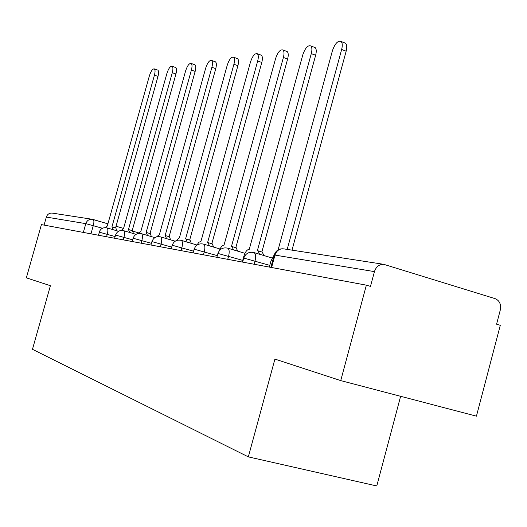 <?xml version="1.0" encoding="UTF-8"?>
<svg xmlns="http://www.w3.org/2000/svg" width="527" height="527" viewBox="0 0 527 527"><rect width="100%" height="100%" fill="white"/><g stroke="black" fill="none" stroke-linecap="round" stroke-linejoin="round"><path stroke-width="0.79" d="M340.732 380.606L274.91 359.091L248.342 456.876L32.47 349.302L50.401 285.706L26.35 277.848L41.422 224.607L366.37 285.166L340.732 380.606L476.434 416.165L500.288 325.304L496.572 324.191L500.275 310.08C501.282 304.428 499.596 300.627 495.228 298.684L383.761 264.33C379.236 264.231 376.126 266.662 374.44 271.616L274.982 255.088L274.165 255.147L270.832 267.36M400.619 396.297L376.772 485.966L248.342 456.876M366.37 285.166L370.474 286.392L374.44 271.616M44.064 225.101L46.336 217.084C47.344 214.311 49.268 212.98 52.107 213.079L52.516 213.139M113.074 229.68L111.948 226.841L154.431 75.15C155.287 71.824 155.254 69.742 154.332 68.905C152.639 68.681 150.992 70.993 149.391 75.842L107.284 226.076L105.169 227.631M157.553 70.038L157.876 70.15C158.798 70.987 158.838 73.069 157.988 76.389L115.584 227.881M115.868 227.967L112.238 226.9L115.868 227.967L116.717 230.74M129.708 232.473L128.469 229.548L172.289 72.7C173.152 69.3 173.106 67.16 172.138 66.277C170.326 65.994 168.581 68.385 166.901 73.437L123.483 228.731L121.177 230.437M175.399 67.43L175.774 67.568C176.749 68.451 176.802 70.592 175.939 73.984L132.211 230.622M128.819 229.627L132.521 230.714L133.45 233.573M147.514 235.464L146.163 232.447L191.393 70.078C192.276 66.606 192.21 64.399 191.196 63.457C189.246 63.121 187.388 65.585 185.623 70.868L140.814 231.57L138.258 233.507M194.496 64.643L194.931 64.801C195.958 65.743 196.024 67.95 195.148 71.415L150.011 233.553M146.539 232.532L150.353 233.652L151.368 236.597M166.631 238.672L165.149 235.556L211.887 67.265C212.783 63.721 212.697 61.448 211.63 60.447C209.535 60.032 207.552 62.588 205.688 68.115L159.404 234.614L156.506 236.906M214.963 61.652L215.484 61.843C216.557 62.845 216.643 65.117 215.747 68.655L169.108 236.702M165.564 235.655L169.49 236.814L170.603 239.844M187.204 242.13L186.005 239.001L185.576 238.902L233.922 64.241C234.838 60.625 234.732 58.28 233.613 57.212C231.346 56.699 229.225 59.347 227.256 65.157L179.391 237.888L176.025 240.734M236.966 58.438L237.578 58.662C238.705 59.735 238.81 62.074 237.901 65.691L189.661 240.081M186.038 239.014L190.082 240.207L191.301 243.336M209.41 245.852L208.099 242.624L207.618 242.512L257.69 60.98C258.619 57.298 258.493 54.88 257.321 53.734C254.864 53.108 252.591 55.855 250.49 61.969L200.939 241.419L198.831 242.282L196.927 245.193M260.681 54.973L261.405 55.243C262.584 56.396 262.716 58.807 261.787 62.489L211.828 243.737M208.125 242.637L212.302 243.876L213.633 247.104M233.454 249.877L232.012 246.55L231.472 246.419L283.394 57.456C284.336 53.701 284.191 51.211 282.966 49.979C280.298 49.215 277.841 52.061 275.601 58.523L224.001 245.2C222.282 245.22 220.708 247.077 219.285 250.76M286.306 51.231L287.182 51.56C288.414 52.792 288.559 55.282 287.623 59.031L235.819 247.69M236.05 247.762L237.809 251.175M259.561 254.251L257.986 250.812L257.367 250.668L311.286 53.629C312.234 49.815 312.076 47.252 310.805 45.921C307.887 44.986 305.225 47.937 302.821 54.788L249.251 249.337C247.084 249.462 245.272 251.807 243.817 256.359L242.262 262.038M314.085 47.173L315.146 47.575C316.431 48.906 316.595 51.468 315.647 55.276L261.866 251.978M262.136 252.058L264.067 255.595M344.302 42.753L345.607 43.254C346.931 44.69 347.115 47.338 346.16 51.191L292.004 250.147M287.189 249.403L341.654 49.459C342.616 45.605 342.438 42.957 341.121 41.521C337.919 40.368 335.02 43.431 332.418 50.73L278.091 249.897M274.08 255.081L270.911 261.148L269.297 267.07M269.765 265.364L244.429 258.256L243.711 258.276L242.657 262.11M242.716 260.384L218.507 253.606L217.868 253.612L216.854 257.301M217.302 255.648L194.674 249.324L194.101 249.324L193.119 252.874M193.587 251.201L172.691 245.378L172.177 245.371L171.229 248.797M171.697 247.104L152.343 241.722L151.881 241.715L150.966 245.022M151.44 243.316L133.463 238.329L133.048 238.323L132.158 241.518M132.633 239.811L115.894 235.174L115.518 235.167L114.655 238.257M115.13 236.551L99.504 232.236L98.325 235.213M102.455 228.263L85.822 223.646L46.336 217.084M90.973 233.843L93.292 225.589C94.135 222.21 94.083 220.167 93.121 219.476L92.06 219.252C88.991 219.146 86.915 220.615 85.822 223.646L83.352 232.42M93.154 219.489L107.91 223.83L92.06 219.252L52.107 213.079M116.045 226.228L123.568 228.435L116.052 226.221M133.061 231.234L138.673 232.881L133.054 231.228M254.139 264.251L255.028 260.997C256.076 256.544 255.733 253.744 254.021 252.591L253.665 252.486M227.73 259.33L228.586 256.214C229.601 251.919 229.311 249.238 227.73 248.171L227.427 248.085M203.455 254.804L204.278 251.814C205.267 247.67 205.023 245.108 203.554 244.113L203.297 244.041M181.064 250.628L181.861 247.756C182.823 243.757 182.619 241.294 181.255 240.365L181.038 240.305M160.346 246.768L161.117 244.008C162.052 240.141 161.888 237.776 160.623 236.9L160.432 236.847M141.131 243.191L141.875 240.523C142.784 236.788 142.652 234.508 141.473 233.685L141.302 233.639M123.246 239.857L123.964 237.282C124.859 233.665 124.754 231.472 123.647 230.694L123.502 230.655M106.566 236.748L107.264 234.265C108.134 230.754 108.055 228.639 107.021 227.901L106.895 227.868M271.589 267.499L274.982 255.088C276.471 250.793 279.251 248.698 283.315 248.803C278.79 248.612 275.753 250.674 274.205 254.996M283.901 248.896L383.761 264.33M154.431 75.15L157.988 76.389M172.289 72.7L175.939 73.984M191.393 70.078L195.148 71.415M211.887 67.265L215.747 68.655M233.922 64.241L237.901 65.691M257.69 60.98L261.787 62.489M283.394 57.456L287.623 59.031M311.286 53.629L315.647 55.276M341.654 49.459L346.16 51.191M118.529 231.274L107.021 227.901C103.22 227.163 100.598 228.593 99.175 232.196M136.071 234.337L123.647 230.694C119.715 229.924 117.007 231.399 115.532 235.134M154.905 237.637L141.473 233.685C137.395 232.881 134.589 234.41 133.061 238.283M175.195 241.201L160.623 236.9C156.394 236.056 153.489 237.644 151.895 241.669M197.006 245.029L181.255 240.365C176.868 239.475 173.844 241.122 172.191 245.318M220.016 249.001L203.554 244.113C198.989 243.171 195.84 244.884 194.12 249.258M244.963 253.309L227.73 248.171C222.967 247.17 219.687 248.955 217.888 253.527M272.097 257.999L254.021 252.591C249.047 251.517 245.622 253.382 243.737 258.171M154.332 68.905L157.876 70.15M128.786 229.614L132.521 230.714M172.138 66.277L175.774 67.568M146.513 232.519L150.353 233.652M191.196 63.457L194.931 64.801M165.531 235.641L169.49 236.814M211.63 60.447L215.484 61.843M186.005 239.001L190.082 240.207M233.613 57.212L237.578 58.662M208.099 242.624L212.302 243.876M257.321 53.734L261.405 55.243M232.012 246.55L236.359 247.848M282.966 49.979L287.182 51.56M257.986 250.812L262.479 252.163M310.805 45.921L315.146 47.575M341.121 41.521L345.607 43.254"/></g></svg>
